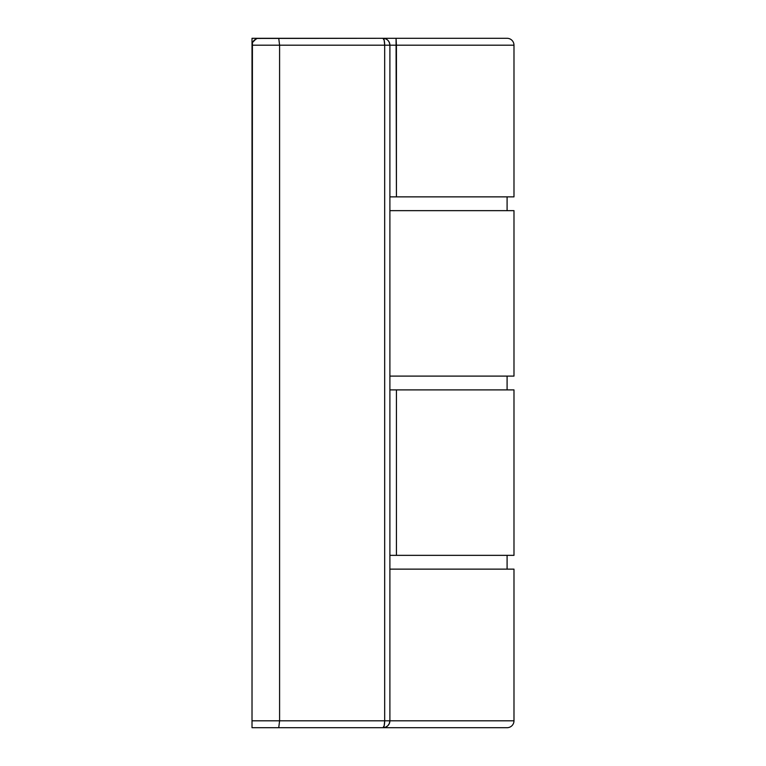 <?xml version="1.0" encoding="UTF-8"?>
<svg xmlns="http://www.w3.org/2000/svg" width="766" height="766" viewBox="0 0 766 766"><rect width="100%" height="100%" fill="white"/><g stroke="black" fill="none" stroke-linecap="round" stroke-linejoin="round"><path stroke-width="1.15" d="M383 727.7L507.092 727.7A6.894 6.894 0 0 0 513.986 720.806L389.894 720.806L513.986 720.806L513.986 569.138L389.894 569.138L513.986 569.138L513.986 720.806A6.894 6.894 0 0 1 507.092 727.7L383 727.7L385.643 727.173L387.874 725.68L389.367 723.449L389.894 720.806A6.894 6.894 0 0 1 383 727.7A6.894 1.676 -90 0 0 384.676 720.806L252.014 720.806L252.014 38.3L252.014 45.194L279.59 45.194L279.59 720.806L279.59 45.194L384.676 45.194L384.676 720.806L252.014 720.806L252.014 727.7L383 727.7C387.184 727.288 389.482 724.99 389.894 720.806L384.676 720.806L384.178 725.68L383 727.7L278.738 727.7L279.59 720.806L278.738 727.7L252.014 727.7L252.416 42.877M513.986 376.106L513.986 210.65L389.894 210.65L513.986 210.65L513.986 376.106L389.894 376.106L513.986 376.106M252.014 38.3L349.219 38.3M383.249 38.3L383 38.3A6.894 6.894 0 0 1 389.894 45.194L513.986 45.194A6.894 6.894 0 0 0 507.092 38.3A6.894 6.894 0 0 1 513.986 45.194L513.986 196.862L513.986 45.194L396.424 45.194L396.424 196.862L513.986 196.862L389.894 196.862M389.894 389.894L513.986 389.894L513.986 555.35L513.986 389.894L396.424 389.894L396.424 555.35L513.986 555.35L389.894 555.35M393.896 196.862L396.424 196.862L396.06 38.3L383 38.3C387.184 38.712 389.482 41.01 389.894 45.194L384.676 45.194L389.894 45.194L389.894 720.806L389.894 45.194L396.424 45.194L396.06 38.3L507.092 38.3L383.977 38.3M252.512 42.609L252.014 45.194L279.59 45.194L278.738 38.3L383 38.3L384.178 40.32L384.676 45.194A6.894 1.676 -90 0 0 383 38.3L257.567 38.434L278.738 38.3L279.59 45.194L384.676 45.194L384.676 720.806L389.894 720.806M393.896 555.35L396.424 555.35L396.424 389.894L393.896 389.894M252.656 42.293L256.064 38.913M256.265 38.827L254.034 40.32L256.265 38.827M252.541 42.551L254.034 40.32L252.55 42.542L252.014 45.194L252.541 42.551L254.034 40.32L256.916 38.597M507.092 555.35L507.092 569.138M507.092 196.862L507.092 210.65M507.092 376.106L507.092 389.894"/></g></svg>
